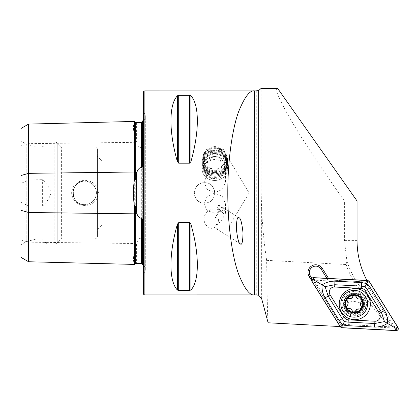 <?xml version="1.0" encoding="UTF-8"?>
<svg xmlns="http://www.w3.org/2000/svg" width="419" height="419" viewBox="0 0 419 419"><rect width="100%" height="100%" fill="white"/><g stroke="black" fill="none" stroke-linecap="round" stroke-linejoin="round"><path stroke-width="0.31" stroke-dasharray="2.1 1.57" d="M134.677 121.421L134.677 121.929C133.027 123.741 133.027 128.748 134.677 136.955L134.677 248.886C133.027 257.062 133.027 262.069 134.677 263.912L134.677 264.42M136.94 122.385L135.693 122.877C135.143 123.306 134.803 122.992 134.677 121.929M134.677 136.955C134.42 134.787 135.536 135.85 135.693 137.762L136.94 142.816C137.285 144.89 138.375 146.524 140.213 147.713L141.329 147.305C142.219 147.598 142.554 148.389 142.324 149.677M134.677 263.912C134.808 262.849 135.148 262.535 135.693 262.964L136.94 263.457M142.324 236.164C142.554 237.447 142.219 238.243 141.329 238.537L140.213 238.128C138.39 239.296 137.296 240.93 136.94 243.025L135.693 248.079C135.526 250.028 134.42 251.028 134.677 248.886M218.252 205.347A10.711 3.148 122.2 0 1 219.436 205.394A10.711 3.148 122.2 0 1 219.43 209.94C218.027 208.526 217.377 207.358 217.477 206.431L218.252 205.347L223.652 208.919L225.453 213.281L221.242 221.248L214.743 225.762C213.805 226.401 213.805 227.061 214.743 227.747L240.302 243.832M219.436 205.394L239.076 217.754M214.743 156.523A12.748 11.978 180 0 0 201.995 168.501A12.748 11.978 180 0 0 214.743 180.479A12.748 11.978 180 0 0 227.491 168.501A12.748 11.978 180 0 0 214.743 156.523M214.743 146.331L205.729 149.698L201.995 158.036L205.724 166.642L214.743 170.292L223.762 166.642L227.491 158.036L223.756 149.698L214.743 146.331M214.743 158.859A10.711 10.061 180 0 0 204.032 168.92A10.711 10.061 180 0 0 214.743 178.986A10.711 10.061 180 0 0 225.453 168.92A10.711 10.061 180 0 0 214.743 158.859M214.743 172.591L207.169 175.215L204.032 182.019L207.169 189.446L214.743 192.714L222.321 189.446L225.453 182.019L222.311 175.21L214.743 172.591M214.743 209.018A10.711 10.061 180 0 0 204.032 219.085A10.711 10.061 180 0 0 214.743 229.146A10.711 10.061 180 0 0 218.1 228.643C214.256 226.852 222.877 218.928 215.45 217.561L219.278 210.38L223.783 213.685A10.711 10.061 180 0 0 214.743 209.018M214.743 213.25L207.169 210.621L204.032 203.823L207.175 196.385L214.743 193.122L222.316 196.391L225.453 203.823L222.316 210.626L214.743 213.25M214.858 227.821L218.1 228.643M340.516 324.206L390.424 326.82L391.796 324.411C385.009 318.597 374.324 305.833 359.753 286.104L367.861 286.104L365.399 281.903L327.888 279.939L321.137 269.134A6.374 6.374 0 0 0 310.154 269.422A6.374 6.374 0 0 0 310.327 275.891L341.365 325.563L340.165 326.563M354.217 291.551A12.24 12.24 0 0 0 341.977 303.791A12.24 12.24 0 0 0 354.217 316.031A12.24 12.24 0 0 0 366.457 303.791A12.24 12.24 0 0 0 354.217 291.551M354.217 295.374A8.417 8.417 0 0 0 345.806 304.005A8.417 8.417 0 0 0 354.217 312.202A8.417 8.417 0 0 0 362.634 303.791A8.417 8.417 0 0 0 354.217 295.374A8.417 8.417 0 0 0 345.811 303.471C345.156 307.74 347.959 310.652 354.217 312.202C359.963 310.982 362.76 308.368 362.613 304.351A8.417 8.417 0 0 0 354.217 295.374M204.545 182.721A10.197 10.197 0 0 0 194.343 192.918A10.197 10.197 0 0 0 204.545 203.121C217.702 203.76 217.691 182.076 204.545 182.721C191.378 182.092 191.389 203.749 204.545 203.121A10.197 10.197 0 0 0 214.743 192.918A10.197 10.197 0 0 0 204.545 182.721M84.696 204.65A11.732 11.732 0 0 1 72.969 192.918A11.732 11.732 0 0 1 84.696 181.191C69.564 180.458 69.57 205.383 84.696 204.65A11.732 11.732 0 0 1 72.969 192.918A11.732 11.732 0 0 1 84.696 181.191C89.174 181.343 92.573 183.323 94.898 187.125C96.93 190.985 96.93 194.845 94.898 198.711C92.578 202.508 89.179 204.488 84.696 204.65C69.564 205.383 69.57 180.458 84.696 181.191A11.732 11.732 0 0 1 96.428 192.918A11.732 11.732 0 0 1 84.696 204.65C89.174 204.493 92.573 202.518 94.898 198.711C96.93 194.856 96.93 190.996 94.898 187.125C92.578 183.328 89.179 181.354 84.696 181.191A11.732 11.732 0 0 1 96.428 192.918A11.732 11.732 0 0 1 84.696 204.65M84.696 205.546C76.907 204.828 72.539 200.628 71.602 192.939C72.529 185.229 76.892 181.018 84.696 180.296C92.829 180.725 97.418 184.931 98.465 192.908C97.433 200.895 92.845 205.106 84.696 205.546M142.324 224.794L142.324 161.048L142.324 224.794M142.324 264.777L142.324 220.996M143.345 265.395A5.101 5.101 0 0 1 143.822 273.026L143.345 273.497L143.345 112.344L143.345 273.497M143.345 120.447A5.101 5.101 0 0 0 143.822 112.816L143.345 112.344M142.324 164.845L142.324 121.065M97.449 229.382L102.037 224.794L102.037 161.048L102.037 224.794L229.963 224.794L229.963 161.048L249.116 192.918L229.963 224.794L229.963 161.048L102.037 161.048L97.449 156.455L97.449 229.382L97.449 156.455M97.449 236.269L97.449 149.573L97.449 236.269A2.551 2.551 0 0 1 94.898 238.82L61.378 238.82L57.77 242.423A5.101 5.101 0 0 1 54.166 243.921L48.997 243.921A5.101 5.101 0 0 1 44.037 239.998L44.037 145.843L44.037 239.998L42 238.82L36.898 238.82L26.188 241.69L20.95 244.712L20.95 141.13L20.95 244.712M97.449 149.573A2.551 2.551 0 0 0 94.898 147.022L61.378 147.022L61.378 238.82L61.378 147.022L57.77 143.413A5.101 5.101 0 0 0 54.166 141.921L48.997 141.921A5.101 5.101 0 0 0 44.037 145.843L42 147.022L42 238.82L42 147.022L36.898 147.022L36.898 238.82L36.898 147.022L26.188 144.152L26.188 241.69L26.188 144.152L20.95 141.13M340.396 326.574L311.217 279.882M328.543 278.426L366.908 280.437M268.113 322.787C267.61 319.142 267.123 298.333 266.646 260.361C264.101 243.371 262.435 226.25 261.655 209.002L261.147 192.918L261.147 88.383M311.778 278.216L341.365 325.563M367.861 286.104L391.796 324.411M362.613 304.351C357.14 300.91 351.541 300.617 345.811 303.471M365.399 281.903L366.368 281.956L367.013 280.63M346.963 261.283L346.084 264.525C349.137 273.24 353.233 281.076 358.365 288.026L359.753 286.104C354.317 278.886 350.054 270.611 346.963 261.283L344.397 240.406L344.397 200.952L338.73 192.918L261.147 192.918M266.646 260.361L346.084 264.525M177.373 224.223L177.373 289.995C168.805 281.065 168.805 254.134 177.373 224.223L178.698 222.646L189.592 222.646L190.917 224.223C199.481 254.134 199.481 281.065 190.917 289.995L189.592 290.487L178.698 290.487L178.698 222.646M177.373 161.619C168.805 131.707 168.805 104.776 177.373 95.846L177.373 161.619L178.698 163.19L178.698 95.354L189.592 95.354L190.917 95.846C199.481 104.776 199.481 131.707 190.917 161.619L189.592 163.19L178.698 163.19M177.813 95.532L178.698 95.354M277.629 88.383C274.414 88.425 278.755 98.811 290.655 119.535C302.518 139.909 321.52 168.579 338.73 192.918M344.397 200.952L357.046 200.952M366.368 281.956L327.888 279.939L328.669 278.619M20.95 257.339L20.95 145.875L28.602 143.67L28.602 179.892L20.95 183.485M20.95 128.502L20.95 145.875M20.95 202.356L28.602 205.949L42.371 206.143C46.656 202.492 49.562 198.072 51.081 192.876C49.515 187.712 46.614 183.318 42.371 179.699L28.602 179.892M28.602 205.949L28.602 261.755M28.602 124.087L28.602 143.67L134.677 142.334A1.021 0.508 0 0 0 135.693 142.832A1.021 0.508 0 0 0 135.719 142.832L135.719 243.01L136.94 243.025M143.345 92.452L143.345 293.389M42.371 206.143L42.371 179.699M326.888 278.336L327.888 279.939M223.783 213.685L219.43 209.94M219.278 210.38A10.711 3.148 122.2 0 1 215.45 217.561M358.365 288.026C372.968 308.044 383.652 320.975 390.424 326.82M349.933 295.615A9.228 9.228 0 0 0 346.047 308.075A9.228 9.228 0 0 0 358.507 311.961A9.228 9.228 0 0 0 362.393 299.501A9.228 9.228 0 0 0 349.933 295.615M352.85 296.484A1.707 1.707 0 0 1 353.704 295.426M346.89 299.402A1.707 1.707 0 0 1 348.996 298.511M358.957 312.82A10.197 10.197 0 0 0 363.252 299.051A10.197 10.197 0 0 0 349.483 294.756A10.197 10.197 0 0 0 345.188 308.525A10.197 10.197 0 0 0 358.957 312.82A10.197 10.197 0 0 0 363.252 299.051A10.197 10.197 0 0 0 349.483 294.756A10.197 10.197 0 0 0 345.188 308.525A10.197 10.197 0 0 0 358.957 312.82M349.718 295.206A9.689 9.689 0 0 0 345.638 308.29A9.689 9.689 0 0 0 358.716 312.37A9.689 9.689 0 0 0 362.796 299.286A9.689 9.689 0 0 0 349.718 295.206M348 291.933A13.387 13.387 0 0 0 342.365 310.008A13.387 13.387 0 0 0 360.434 315.643A13.387 13.387 0 0 0 366.075 297.569A13.387 13.387 0 0 0 348 291.933M354.259 295.248A1.707 1.707 0 0 1 356.171 296.615M359.858 298.941A1.707 1.707 0 0 1 360.832 298.972M361.628 299.538A1.707 1.707 0 0 1 361.403 301.884M360.576 305.221A2.991 2.991 0 0 0 361.23 306.237A1.707 1.707 0 0 1 361.697 307.137M361.56 308.154A1.707 1.707 0 0 1 359.455 309.049M355.6 311.076A1.707 1.707 0 0 1 352.274 310.945M348.592 308.62A1.707 1.707 0 0 1 347.047 305.676M355.595 288.586A15.555 15.555 0 0 0 339.249 303.309A15.555 15.555 0 0 0 353.966 319.655A15.555 15.555 0 0 0 370.312 304.938A15.555 15.555 0 0 0 355.595 288.586M354.196 315.324A11.219 11.219 0 0 0 365.986 304.707A11.219 11.219 0 0 0 355.37 292.918A11.219 11.219 0 0 0 343.575 303.534A11.219 11.219 0 0 0 354.196 315.324A11.219 11.219 0 0 0 365.986 304.707A11.219 11.219 0 0 0 355.37 292.918A11.219 11.219 0 0 0 343.575 303.534A11.219 11.219 0 0 0 354.196 315.324M398.05 327.532L394.949 327.26L367.395 283.165L369.239 281.421M341.935 327.768L342.569 325.312L394.494 328.035L396.233 330.617M311.511 280.709L314.617 280.981L342.166 325.076L340.328 326.82M367.625 280.473L366.992 282.93L315.072 280.206L313.328 277.629M314.617 280.981L315.072 280.206M366.992 282.93L367.395 283.165M394.949 327.26L394.494 328.035M342.569 325.312L342.166 325.076M226.056 163.295A12.036 11.308 180 0 0 218.854 148.803A12.036 11.308 180 0 0 203.43 155.569A12.036 11.308 180 0 0 210.631 170.062A12.036 11.308 180 0 0 226.056 163.295M226.726 163.766A12.748 11.978 180 0 0 227.491 159.676A12.748 11.978 180 0 0 216.953 147.876A12.748 11.978 180 0 0 202.759 155.585A12.748 11.978 180 0 0 201.995 159.676A12.748 11.978 180 0 0 212.533 171.476A12.748 11.978 180 0 0 226.726 163.766M226.726 164.725A12.748 11.978 180 0 0 227.491 160.634A12.748 11.978 180 0 0 216.953 148.834A12.748 11.978 180 0 0 202.759 156.544A12.748 11.978 180 0 0 201.995 160.634A12.748 11.978 180 0 0 212.533 172.434A12.748 11.978 180 0 0 226.726 164.725M225.768 165.29A11.732 11.02 180 0 0 218.749 151.165A11.732 11.02 180 0 0 203.718 157.759A11.732 11.02 180 0 0 210.736 171.884A11.732 11.02 180 0 0 225.768 165.29M226.726 165.929A12.748 11.978 180 0 0 219.095 150.578A12.748 11.978 180 0 0 202.759 157.748A12.748 11.978 180 0 0 210.39 173.099A12.748 11.978 180 0 0 226.726 165.929M225.768 166.49A11.732 11.02 180 0 0 218.749 152.369A11.732 11.02 180 0 0 203.718 158.963A11.732 11.02 180 0 0 210.736 173.089A11.732 11.02 180 0 0 225.768 166.49M226.726 167.134A12.748 11.978 180 0 0 219.095 151.783A12.748 11.978 180 0 0 202.759 158.953A12.748 11.978 180 0 0 210.39 174.304A12.748 11.978 180 0 0 226.726 167.134M225.768 167.694A11.732 11.02 180 0 0 218.749 153.574A11.732 11.02 180 0 0 203.718 160.168A11.732 11.02 180 0 0 210.736 174.294A11.732 11.02 180 0 0 225.768 167.694M226.726 168.338A12.748 11.978 180 0 0 219.095 152.982A12.748 11.978 180 0 0 202.759 160.152A12.748 11.978 180 0 0 210.39 175.503A12.748 11.978 180 0 0 226.726 168.338M225.768 168.899A11.732 11.02 180 0 0 218.749 154.773A11.732 11.02 180 0 0 203.718 161.373A11.732 11.02 180 0 0 210.736 175.493A11.732 11.02 180 0 0 225.768 168.899M226.726 169.538A12.748 11.978 180 0 0 227.491 165.447A12.748 11.978 180 0 0 216.953 153.647A12.748 11.978 180 0 0 202.759 161.357A12.748 11.978 180 0 0 201.995 165.447A12.748 11.978 180 0 0 212.533 177.247A12.748 11.978 180 0 0 226.726 169.538M226.726 172.591A12.748 11.978 180 0 0 227.491 168.501A12.748 11.978 180 0 0 216.953 156.701A12.748 11.978 180 0 0 202.759 164.41A12.748 11.978 180 0 0 201.995 168.501A12.748 11.978 180 0 0 212.533 180.301A12.748 11.978 180 0 0 226.726 172.591M224.233 172.267A10.098 9.49 180 0 0 218.194 160.105A10.098 9.49 180 0 0 205.252 165.783A10.098 9.49 180 0 0 211.296 177.944A10.098 9.49 180 0 0 224.233 172.267M205.158 163.389A10.197 9.585 180 0 0 204.545 166.662A10.197 9.585 180 0 0 212.972 176.1A10.197 9.585 180 0 0 224.327 169.936A10.197 9.585 180 0 0 224.94 166.662A10.197 9.585 180 0 0 216.513 157.219A10.197 9.585 180 0 0 205.158 163.389M205.158 156.156A10.197 9.585 180 0 0 204.545 159.429A10.197 9.585 180 0 0 212.972 168.873A10.197 9.585 180 0 0 224.327 162.703A10.197 9.585 180 0 0 224.94 159.429A10.197 9.585 180 0 0 216.513 149.992A10.197 9.585 180 0 0 205.158 156.156M20.95 239.967L28.602 242.172L134.677 243.507A1.021 0.508 0 0 1 135.693 243.01A1.021 0.508 0 0 1 135.719 243.01L135.719 247.959M136.61 122.416L136.61 141.648M136.61 244.193L136.61 263.425M143.822 112.816L143.822 273.026L143.822 112.816M94.898 198.711L94.898 238.82L94.898 198.711M94.898 147.022L94.898 187.125L94.898 147.022M57.77 143.413L57.77 242.423L57.77 143.413M54.166 141.921L54.166 243.921L54.166 141.921M48.997 141.921L48.997 243.921L48.997 141.921M261.655 298.684L261.655 209.002M344.397 240.406L357.046 240.406M144.874 90.923L144.874 294.918M256.727 294.913L256.727 90.928M141.329 147.305L141.329 238.537M135.719 137.882L135.719 142.832L136.94 142.816M135.719 262.985L135.719 263.425M135.719 122.416L135.719 122.851M189.592 163.19L189.592 95.354M190.917 161.619L190.917 95.846M190.917 289.995L190.917 224.223M189.592 290.487L189.592 222.646M349.294 294.405A10.595 10.595 0 0 0 344.837 308.709A10.595 10.595 0 0 0 359.141 313.171A10.595 10.595 0 0 0 363.603 298.867A10.595 10.595 0 0 0 349.294 294.405M201.995 158.036L201.995 165.447M204.032 168.92L204.032 182.019M204.032 203.823L204.032 219.085M145.314 269.417L145.314 116.424L145.314 269.417M225.453 203.823L225.453 213.281M225.453 168.92L225.453 182.019M227.491 158.036L227.491 165.447M227.491 159.676L227.491 160.634M204.545 159.429L204.545 166.662M224.94 159.429L224.94 166.662M201.995 159.676L201.995 160.634M205.231 159.938A10.197 10.197 0 0 0 211.448 173.267A10.197 10.197 0 0 0 224.254 167.296A10.197 10.197 0 0 0 218.419 154.103A10.197 10.197 0 0 0 205.231 159.938"/><path stroke-width="0.63" d="M134.677 207.944L134.677 264.42L28.602 261.755L20.95 257.339L20.95 175.545L28.602 173.335L134.677 172.005A1.021 0.508 180 0 0 135.693 172.502A1.021 0.508 180 0 0 135.719 172.502L136.94 172.487L135.028 180.537L134.677 177.897C133.027 187.88 133.027 197.899 134.677 207.944L135.033 205.31L136.94 213.355C137.296 215.439 138.39 217.047 140.213 218.173L141.329 217.817C142.219 218.498 142.554 219.561 142.324 220.996L142.324 264.777A5.101 5.101 0 0 1 143.345 265.395M136.94 172.487C137.285 170.423 138.375 168.815 140.213 167.668L141.329 168.024C142.219 167.343 142.554 166.28 142.324 164.845L142.324 121.065A5.101 5.101 0 0 0 143.345 120.447M134.677 177.897L134.677 121.421A1.021 1.021 0 0 0 135.719 122.416L141.329 122.406L142.324 121.599M134.677 264.42A1.021 1.021 0 0 1 135.719 263.425L141.329 263.436L142.324 264.242M239.076 217.754C240.611 218 241.925 223.044 243.015 232.885C242.816 241.915 241.91 245.565 240.302 243.832C238.767 243.586 237.453 238.542 236.363 228.701C236.562 219.671 237.468 216.021 239.076 217.754M311.778 278.216L310.327 275.891A6.374 6.374 0 0 1 315.732 266.138A6.374 6.374 0 0 1 321.137 269.134L326.888 278.336M142.324 236.164L142.324 224.794L142.324 236.164M142.324 161.048L142.324 149.677L142.324 161.048M144.874 294.918L144.874 90.923A1.529 1.529 0 0 0 143.345 92.452L143.345 293.389A1.529 1.529 0 0 0 144.874 294.918L256.727 294.913L258.67 295.29L261.655 298.684L268.113 322.787L340.165 326.563M177.373 224.223C168.805 254.134 168.805 281.065 177.373 289.995L178.698 290.487L189.592 290.487L190.917 289.995C199.481 281.065 199.481 254.134 190.917 224.223L189.592 222.646L178.698 222.646L177.373 224.223L177.373 289.995L178.175 290.43M177.373 161.619L177.373 95.846C168.805 104.776 168.805 131.707 177.373 161.619L178.698 163.19L189.592 163.19L190.917 161.619C199.481 131.707 199.481 104.776 190.917 95.846L189.592 95.354L178.698 95.354L177.373 95.846L177.813 95.532M144.874 90.923L254.731 90.933C249.975 89.87 244.56 96.909 238.479 112.041C232.713 127.837 227.695 158.827 227.8 192.918C227.695 227.014 232.713 258.004 238.479 273.796C244.56 288.932 249.975 295.971 254.731 294.908L255.485 294.918M311.217 279.882L309.175 276.613A7.736 7.736 0 0 1 311.631 265.955A7.736 7.736 0 0 1 322.29 268.417L328.543 278.426M367.013 280.63C360.424 268.019 357.098 254.616 357.046 240.406L357.046 200.952L277.629 88.383L261.147 88.383L258.67 90.551L255.485 90.923M20.95 175.545L20.95 128.502L28.602 124.087L134.677 121.421M28.602 124.087L28.602 212.501L134.677 213.837A1.021 0.508 180 0 1 135.693 213.339A1.021 0.508 180 0 1 135.719 213.339L136.94 213.355M28.602 261.755L28.602 212.501L20.95 210.296M359.455 309.049A2.991 2.991 0 0 0 357.093 309.227L359.455 309.049L361.56 308.154A8.542 8.542 0 0 0 361.911 300.083L361.628 299.538A8.542 8.542 0 0 0 354.867 295.269L354.259 295.248A8.542 8.542 0 0 0 347.121 299.035L347.22 301.324A1.707 1.707 0 0 1 346.89 299.402A8.542 8.542 0 0 0 353.887 312.323A8.542 8.542 0 0 0 361.33 308.52M353.704 295.426A1.707 1.707 0 0 1 354.259 295.248L353.704 295.426L351.358 298.333L347.644 298.611L347.121 299.035M360.434 315.643A13.387 13.387 0 0 0 366.075 297.569A13.387 13.387 0 0 0 348 291.933A13.387 13.387 0 0 0 342.365 310.008A13.387 13.387 0 0 0 360.434 315.643M346.089 308.054A9.181 9.181 0 0 0 358.481 311.919A9.181 9.181 0 0 0 362.346 299.527A9.181 9.181 0 0 0 349.954 295.662A9.181 9.181 0 0 0 346.089 308.054M360.832 298.972A1.707 1.707 0 0 1 361.628 299.538L359.858 298.941C357.967 299.218 356.742 298.443 356.171 296.615L354.867 295.269M361.697 307.137A1.707 1.707 0 0 1 361.56 308.154L361.23 306.237C360.047 304.739 360.104 303.288 361.403 301.884L361.911 300.083M347.047 305.676A2.991 2.991 0 0 0 347.22 301.324C348.404 302.817 348.346 304.267 347.047 305.676L346.654 307.756L348.592 308.62C350.483 308.342 351.709 309.117 352.274 310.945L353.887 312.323L355.6 311.076L357.093 309.227A2.991 2.991 0 0 0 355.6 311.076M348.996 298.511A2.991 2.991 0 0 0 352.85 296.484M356.171 296.615A2.991 2.991 0 0 0 359.858 298.941M361.403 301.884A2.991 2.991 0 0 0 360.576 305.221M352.274 310.945A2.991 2.991 0 0 0 348.592 308.62M355.595 288.586A15.555 15.555 0 0 0 339.249 303.309A15.555 15.555 0 0 0 353.966 319.655A15.555 15.555 0 0 0 370.312 304.938A15.555 15.555 0 0 0 355.595 288.586M344.203 317.44A5.101 5.101 0 0 0 348.262 319.828L374.905 321.226A5.101 5.101 0 0 0 379.494 313.428L365.358 290.807A5.101 5.101 0 0 0 361.298 288.413L334.661 287.02A5.101 5.101 0 0 0 330.067 294.814L344.203 317.44L342.26 318.655L344.497 321.583L348.142 322.122L348.262 319.828M398.05 327.532L369.239 281.421L367.625 280.473L313.328 277.629C311.479 277.923 310.877 278.949 311.511 280.709L340.328 326.82L341.935 327.768L396.233 330.617C398.081 330.324 398.689 329.292 398.05 327.532M341.951 327.668L396.196 330.512A1.938 1.938 0 0 0 397.94 327.548L369.155 281.484A1.938 1.938 0 0 0 367.615 280.573L313.37 277.734A1.938 1.938 0 0 0 311.621 280.693L340.406 326.757A1.938 1.938 0 0 0 341.951 327.668L342.051 325.731L340.406 326.757M347.953 325.683L348.142 322.122L374.785 323.515L384.453 321.598L381.442 312.213L367.306 289.587L365.064 286.664L361.419 286.125L334.781 284.726L325.107 286.643L322.085 284.862C325.888 282.348 330.182 281.112 334.964 281.159L361.607 282.558L366.866 283.6L370.333 287.696L384.469 310.322C386.831 314.48 387.832 318.833 387.475 323.379C383.673 325.898 379.378 327.129 374.596 327.082L347.953 325.683L342.695 324.641L339.233 320.545L325.097 297.919C322.73 293.761 321.729 289.409 322.085 284.862L313.265 279.667L313.37 277.734M365.064 286.664L367.51 282.511L367.615 280.573M344.497 321.583L342.051 325.731M384.453 321.598L396.295 328.575L396.196 330.512M325.107 286.643L328.124 296.029L330.067 294.814M136.61 212.155L136.61 173.686M135.719 207.944L135.719 263.425M135.719 122.416L135.719 177.892M258.67 90.551L258.67 295.29M310.327 275.891L309.175 276.613M141.329 263.436L141.329 217.817M141.329 168.024L141.329 122.406M190.917 224.223L190.917 289.995M189.592 222.646L189.592 290.487M178.698 222.646L178.698 290.487M178.698 95.354L178.698 163.19M189.592 95.354L189.592 163.19M190.917 95.846L190.917 161.619M254.731 90.933L254.731 294.908M321.137 269.134L322.29 268.417M313.265 279.667L311.621 280.693M396.295 328.575L397.94 327.548M367.51 282.511L369.155 281.484M325.097 297.919L328.124 296.029L342.26 318.655L339.233 320.545M334.964 281.159L334.661 287.02M361.607 282.558L361.298 288.413M370.333 287.696L365.358 290.807M384.469 310.322L379.494 313.428M374.596 327.082L374.905 321.226"/></g></svg>
